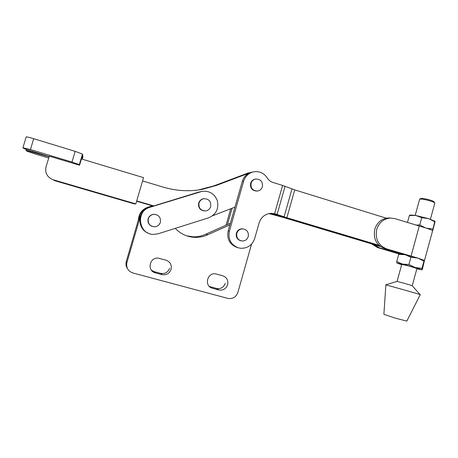 <?xml version="1.0" encoding="UTF-8"?>
<svg xmlns="http://www.w3.org/2000/svg" width="458" height="458" viewBox="0 0 458 458"><rect width="100%" height="100%" fill="white"/><g stroke="black" fill="none" stroke-linecap="round" stroke-linejoin="round"><path stroke-width="0.69" d="M198.995 203.071C199.82 200.627 201.48 199.167 203.982 198.692C208.985 198.881 211.224 201.491 210.697 206.529C209.827 209.1 208.058 210.571 205.396 210.949C200.575 210.571 198.44 207.943 198.995 203.071M204.405 210.961C199.969 210.222 198.056 207.594 198.669 203.083C199.488 200.644 201.142 199.19 203.638 198.715L204.297 198.657M200.518 191.719L202.11 191.335C209.535 190.643 214.619 193.797 217.361 200.799C218.993 208.922 216.033 214.607 208.499 217.853L158.291 233.735L153.888 234.387C138.642 234.931 135.202 211.058 150.024 207.262L202.241 191.312M148.312 218.838C149.211 216.233 151.02 214.733 153.745 214.333C158.737 214.682 160.947 217.338 160.38 222.29C159.407 225.061 157.449 226.573 154.512 226.825C149.777 226.229 147.711 223.567 148.312 218.838M152.239 226.47C148.81 225.01 147.442 222.456 148.134 218.798C149.027 216.205 150.837 214.705 153.55 214.304L155.096 214.344M147.86 232.927C136.49 228.485 137.635 210.279 149.48 207.245L199.528 191.845M138.848 219.846C139.341 213.6 142.53 209.386 148.421 207.216L152.663 205.911M138.413 219.703C138.906 213.52 142.072 209.352 147.905 207.205L152.377 205.825M82.257 159.207L82.944 156.934M252.198 172.134L248.82 172.987L214.957 185.713L247.446 173.267L213.863 185.891L198.228 190.007M198.709 189.938L214.957 185.713L198.709 189.938M136.667 201.062L153.522 206.003L136.667 201.062M136.621 201.217L153.253 206.083M81.455 158.96L82.669 154.873L82.875 156.247L82.016 159.132M48.708 157.999L35.186 154.002L26.97 151.209L25.957 150.333L48.983 156.773M49.315 156.184L79.532 165.206L81.421 158.955L143.543 177.635L135.837 203.89L53.323 179.805C47.277 177.389 44.838 173.084 46.006 166.895L49.315 156.184M49.178 156.59L23.988 148.632L22.934 147.728L30.428 149.543L71.975 162.063L79.343 164.634L79.532 165.206M81.432 158.955L82.669 154.873M82.858 156.292L82.944 156.888M22.957 147.642L26.175 136.971C26.249 136.644 28.757 137.217 33.692 138.688L75.158 151.363L82.486 154.065L82.646 154.867M53.323 179.805L54.445 180.595L134.48 203.942L135.837 203.89M212.523 215.775L234.948 207.142M378.978 245.288L286.874 217.727L275.178 213.817L270.815 213.319C264.964 214.006 261.054 217.229 259.085 222.994L254.694 238.504C252.387 244.978 247.864 248.247 241.131 248.316L238.4 247.847C230.924 244.87 227.924 239.311 229.395 231.181L243.639 181.196C245.259 176.233 248.528 173.124 253.451 171.87L247.446 173.267M250.223 172.695L216.067 185.536L202.419 189.337C189.417 191.719 176.416 190.997 163.403 187.179L142.57 180.933M153.802 205.917L136.707 200.913M165.996 260.184C170.21 261.81 171.91 264.861 171.08 269.333C169.471 273.46 166.483 275.235 162.115 274.663L155.348 272.842C146.508 270.867 149.709 256.532 158.605 258.215L165.996 260.184M222.754 275.768C226.819 277.348 228.456 280.33 227.649 284.727C226.075 288.815 223.161 290.567 218.918 289.983L212.46 288.242C203.799 286.302 207.193 272 215.855 273.907L222.754 275.768M186.669 235.836L193.293 236.826C197.667 236.923 201.829 236.042 205.785 234.187L207.846 234.696L229.893 224.872M207.846 234.696C203.827 236.586 199.591 237.479 195.142 237.387C187.351 237.061 180.727 234.055 175.265 228.365M251.585 244.062L237.845 292.525C236.025 297.196 232.704 299.16 227.872 298.398L132.809 272.951C127.948 271.113 125.99 267.638 126.929 262.526L140.274 216.582C142.14 211.098 145.925 207.829 151.621 206.77M205.785 234.187L230.357 223.246M127.25 268.268C125.95 266.167 125.618 263.917 126.265 261.507L139.381 216.388C141.213 211.001 144.928 207.789 150.522 206.747L151.403 206.655M225.256 283.353C223.704 287.366 220.842 289.084 216.668 288.511L209.352 286.456M169.649 268.205C168.069 272.258 165.126 274.004 160.832 273.437L154.186 271.646L151.403 270.191M251.11 183.114C251.894 180.893 253.4 179.53 255.638 179.021C260.705 179.089 262.944 181.712 262.354 186.887C261.529 189.2 259.938 190.58 257.579 191.026C252.65 190.797 250.492 188.164 251.11 183.114M255.444 179.055L255.146 179.101C252.919 179.61 251.413 180.967 250.629 183.183C250.005 188.175 252.135 190.803 257.012 191.078M236.792 233.42C237.719 230.592 239.626 229.069 242.522 228.851C246.868 229.458 248.791 231.994 248.282 236.46C247.303 239.397 245.311 240.919 242.288 241.028C238.097 240.29 236.265 237.754 236.792 233.42M240.942 240.822C237.313 239.689 235.784 237.198 236.357 233.334C237.278 230.517 239.185 229 242.07 228.782L243.232 228.891M271.325 213.296L379.63 245.877L285.574 217.745L269.751 213.428M232.109 208.235L227.46 224.54M268.978 213.571L283.508 217.521L380.426 246.496M272.853 213.56L272.665 214.235M230.723 208.768L226.046 225.164M244.017 174.555L248.024 172.998M253.451 171.87C259.302 170.949 263.911 172.992 267.289 177.99C268.657 180.189 270.541 181.677 272.939 182.456L282.586 185.438L294.723 189.887L386.323 218.197M252.014 172.168C247.131 173.416 243.885 176.496 242.282 181.414L228.158 230.952C226.699 239.013 229.676 244.52 237.089 247.475M291.958 188.959L284.086 216.852M419.746 199.156L420.828 198.549C421.641 198.217 423.971 198.509 427.824 199.425C430.915 200.22 432.947 200.942 433.921 201.594L434.144 201.955M434.802 203.192L434.608 202.711C433.491 201.972 431.167 201.142 427.629 200.232C423.209 199.184 420.541 198.846 419.62 199.224M432.547 230.998L432.61 230.752C432.134 230.179 429.936 229.275 426.014 228.044L394.973 218.643L390.485 218.042C383.649 218.678 379.064 222.491 376.716 229.464C375.039 238.944 378.348 245.419 386.644 248.889L417.799 258.072L424.474 260.585M386.644 248.889L384.64 248.597C376.396 245.15 373.11 238.715 374.776 229.303C377.106 222.376 381.669 218.592 388.458 217.956L390.474 218.042L388.458 217.956M373.785 244.509L379.436 247.835L377.529 247.56L371.484 243.822M406.819 321.087L395.403 318.178L383.884 314.325L385.876 284.876M403.338 289.679L385.756 284.83L397.034 281.412L404.826 283.473L412.097 285.609L419.98 294.488L403.338 289.679M416.935 268.531L409.567 266.155L401.752 264.38L397.08 281.412M432.638 230.941L435.094 221.512L434.705 221.735L432.541 230.666M425.413 227.861L419.763 224.93L421.749 217.682L428.545 218.621L434.705 221.735M426.53 228.204L432.736 228.954M421.749 217.682L415.818 215.478L409.383 215.46L410.322 214.991L415.818 215.478L428.545 218.621L435.02 221.351M407.448 222.508L409.383 215.46M419.763 224.93L415.91 225.13M406.784 321.15L420.307 294.597L419.98 294.488M421.864 269.876L422.408 269.121L424.452 260.476L423.953 261.106L417.753 258.066L424.423 260.442M410.918 257.219L417.753 258.066L404.964 254.665L399.273 253.761L398.695 254.362L405.055 254.688L410.918 257.219L408.925 264.495L402.479 264.094L396.725 261.529L396.903 263.052L402.479 264.094L415.16 267.529L421.973 268.354L423.953 261.106M401.655 264.735L396.903 263.052M408.925 264.495L415.16 267.529L421.898 269.825L421.973 268.354M421.955 269.854L416.837 268.892M396.725 261.529L398.695 254.362M399.279 253.761L379.436 247.835M399.004 253.967L377.529 247.56M419.236 226.16L411.038 256.177L419.259 226.166M384.64 248.597L404.964 254.665M386.798 218.117L385.064 217.808M150.024 207.262L149.48 207.245M147.905 207.205L148.421 207.216M216.067 185.536L213.863 185.891M79.4 164.697L82.543 154.14M71.975 162.063L75.158 151.363M30.428 149.543L33.692 138.688M32.466 151.884L32.558 151.587M25.98 150.258L26.192 149.537M126.265 261.507L126.929 262.526M139.381 216.388L140.274 216.582M216.479 288.46L218.724 289.931M210.319 286.8L212.46 288.242M154.186 271.646L155.348 272.842M160.569 273.369L161.84 274.594M270.42 213.611L269.075 213.548M275.178 213.817L273.558 213.749M243.639 181.196L242.282 181.414M229.395 231.181L228.158 230.952M282.586 185.438L274.611 213.663M285.065 186.286L277.107 214.447M294.723 189.887L286.874 217.727M203.982 198.692L203.638 198.715M202.11 191.335L201.102 191.461M202.419 189.337L200.444 189.623M79.343 164.634L82.486 154.065M216.668 288.511L218.918 289.983M160.832 273.437L162.115 274.663M193.293 236.826L195.142 237.387M150.522 206.747L151.06 206.758M255.638 179.021L255.146 179.101M242.522 228.851L242.07 228.782M249.209 172.752L247.841 173.032M419.58 199.419L415.2 215.369M432.61 230.752L424.503 260.447M434.207 220.773L434.9 221.432M416.952 268.468L412.246 285.666M423.913 260.144L424.285 260.516M434.86 202.98L430.411 219.233M433.921 201.594L434.608 202.711"/></g></svg>
